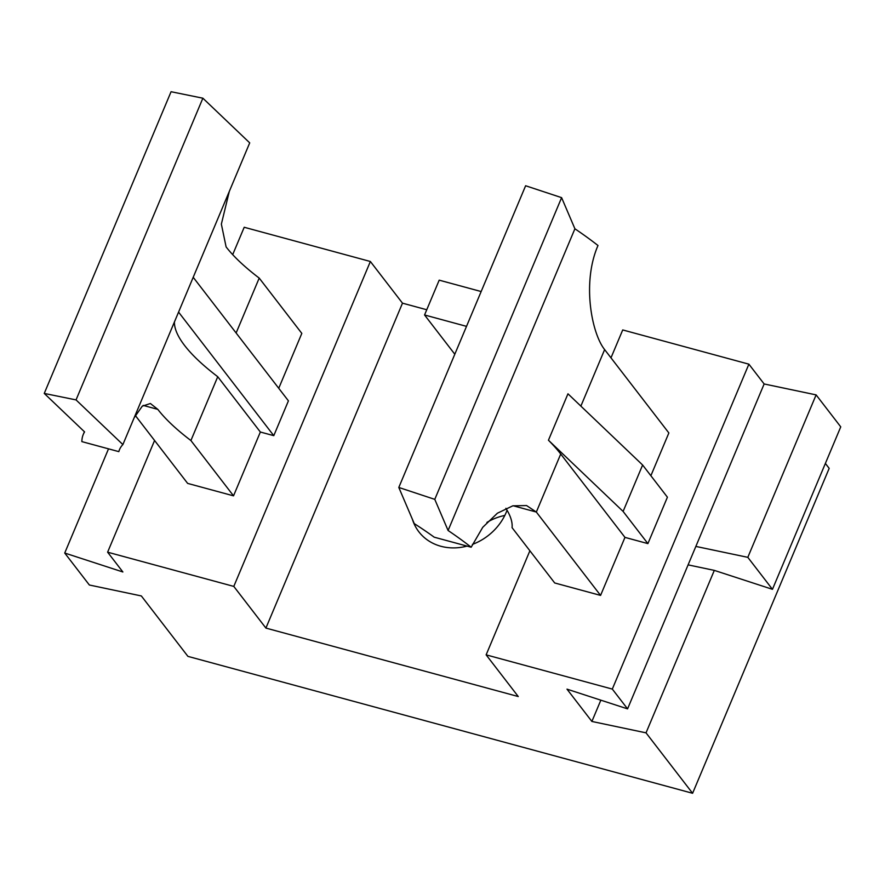<?xml version="1.0" encoding="UTF-8"?>
<svg xmlns="http://www.w3.org/2000/svg" width="885" height="885" viewBox="0 0 885 885"><rect width="100%" height="100%" fill="white"/><g stroke="black" fill="none" stroke-linecap="round" stroke-linejoin="round"><path stroke-width="1.33" d="M504.826 515.424A52.381 45.29 -37.6 0 0 486.905 522.415M464.78 545.481A52.381 45.29 -37.6 0 0 464.094 546.797M472.402 544.408A52.381 45.29 -37.6 0 0 506.253 512.293A52.381 45.29 -37.6 0 0 507.061 510.258M414.257 523.621A196.426 54.14 22.8 0 1 434.203 537.184L471.174 547.218A235.709 64.97 -157.2 0 0 448.087 530.491L434.778 499.361L398.803 487.458L414.257 523.621M650.873 475.732L668.861 432.953L604.632 349.597L580.87 406.115M623.106 511.43L642.621 465.012L667.412 497.193L647.897 543.611L623.106 511.43L548.446 440.221A235.709 64.97 22.8 0 1 560.725 454.027L624.965 537.383L647.897 543.611M624.965 537.383L600.572 595.406L536.332 512.05L526.575 505.556L512.802 505.833L497.381 513.223L482.745 527.305L471.174 547.218M505.877 508.311A196.426 54.14 22.8 0 1 512.072 527.659L554.696 582.961L600.572 595.406M610.982 357.85L622.719 329.939L748.887 364.166L612.309 689.083L486.13 654.856L529.883 550.78M642.621 465.012L567.96 393.803L548.446 440.221M448.087 530.491L574.907 228.784A235.709 64.97 -157.2 0 1 597.994 245.51C581.788 282.636 591.722 333.49 604.632 349.597M398.803 487.458L525.624 185.75L561.61 197.654L434.778 499.361M574.907 228.784L561.61 197.654M466.517 326.355L424.557 314.971L439.192 280.158L481.152 291.541M454.801 354.221L424.557 314.971M748.887 364.166L764.142 383.968L695.853 546.421L747.814 557.34L816.114 394.887L840.75 426.858L772.461 589.322L747.814 557.34M764.142 383.968L816.114 394.887M825.384 463.43L829.179 468.364L692.601 793.281L646.028 732.846L591.888 721.452L566.997 689.149L627.565 708.874L695.853 546.421M627.565 708.874L612.309 689.083M688.099 564.873L714.317 570.383L772.461 589.322M646.028 732.846L714.317 570.383M591.888 721.452L600.838 700.179M108.523 448.839L64.727 553.037L89.363 585.007L141.346 595.948L187.919 656.371L692.601 793.281M154.576 440.487L107.616 552.185L122.871 571.975L64.727 553.037M426.758 309.75L402.487 303.168L370.373 261.495L244.205 227.268L232.689 254.648M402.487 303.168L265.909 628.084L518.256 696.539L486.13 654.856M265.909 628.084L233.795 586.412L107.616 552.185M412.399 519.285A52.381 45.29 -37.6 0 0 418.882 531.83A52.381 45.29 -37.6 0 0 467.07 546.1M370.373 261.495L233.795 586.412M44.25 393.427L84.573 431.891A235.709 64.97 -157.2 0 0 83.312 434.336A235.709 64.97 -157.2 0 0 81.862 441.615L118.833 451.638A196.426 54.14 22.8 0 1 119.53 449.558A196.426 54.14 22.8 0 1 122.882 444.58L76.044 399.909L44.25 393.427L171.07 91.719L202.875 98.202L76.044 399.909M122.882 444.58L249.714 142.872L202.875 98.202M229.315 191.381L221.361 224.126L226.106 246.915A196.426 54.14 -157.2 0 0 259.205 278.089L236.118 332.992M174.422 321.985A196.426 54.14 -157.2 0 0 217.743 376.722L190.906 440.542A196.426 54.14 -157.2 0 1 157.818 409.379L150.395 403.516L142.275 406.16L134.144 417.786M217.743 376.722L260.356 432.024L273.786 435.663L288.422 400.85L193.207 277.293M259.205 278.089L301.818 333.391L278.742 388.283M260.356 432.024L233.529 495.843L187.642 483.398L135.372 415.563M233.529 495.843L190.906 440.542M273.786 435.663L178.571 312.106M560.725 454.027L536.332 512.05L513.123 505.755M143.16 405.396L157.818 409.379M84.407 431.736L83.312 434.336"/></g></svg>
